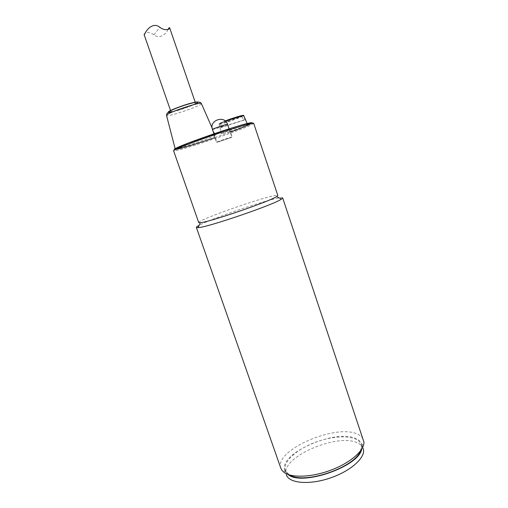 <?xml version="1.0" encoding="UTF-8"?>
<svg xmlns="http://www.w3.org/2000/svg" width="508" height="508" viewBox="0 0 508 508"><rect width="100%" height="100%" fill="white"/><g stroke="black" fill="none" stroke-linecap="round" stroke-linejoin="round"><path stroke-width="0.38" stroke-dasharray="2.54 1.91" d="M198.717 222.58C196.888 220.389 259.442 198.228 274.568 195.618L277.838 195.491M360.458 450.996L361.499 446.322C361.042 435.839 339.071 434.01 317.837 441.401C296.526 448.577 280.289 463.486 286.353 472.053L290.036 475.107M280.861 468.3C273.456 450.196 337.299 422.846 358.146 434.48C360.94 435.851 362.737 437.693 363.538 439.991M282.664 197.891C282.512 197.529 281.286 197.549 278.981 197.961C264.814 200.298 211.334 218.631 199.13 225.336M288.017 474.472L284.842 470.465L286.379 474.853C279.273 457.594 338.811 431.965 358.204 443.306C360.775 444.633 362.439 446.38 363.195 448.551L361.715 444.144L361.671 449.25M284.842 470.465C277.825 453.46 337.433 427.882 356.756 438.995C359.321 440.284 360.972 442.004 361.715 444.144M194.958 103.607L195.478 103.003C195.656 101.232 169.621 110.071 170.84 111.373C170.764 112.859 191.649 106.128 194.958 103.607M175.831 148.349L175.12 148.85M175.19 148.927C176.543 149.79 217.183 135.833 215.265 135.16C215.436 134.22 191.446 141.903 180.378 146.368M214.338 134.398L213.938 134.671C213.766 135.268 230.01 129.699 229.514 129.33C229.819 128.772 216.605 133.185 214.338 134.398M216.954 142.049C219.253 140.926 232.435 136.5 232.105 136.963C232.562 137.217 216.338 142.78 216.548 142.297L216.954 142.049M230.048 131.47C238.36 128.784 248.38 124.981 247.688 124.746C247.682 123.908 220.796 133.153 221.317 133.814L230.048 131.47M231.407 137.312L231.851 137.046C232.131 136.55 216.275 141.992 216.795 142.208C216.554 142.627 229.013 138.449 231.407 137.312M168.021 29.439C166.688 33.312 159.81 39.713 153.943 34.792C150.368 32.468 147.523 31.852 145.409 32.944M242.145 116.713L243.675 120.288L245.04 119.602L243.503 116.008L242.9 115.71L220.701 122.79L220.389 123.381L221.348 127.21L220.091 127.864L219.139 124.054L219.443 123.463L241.548 116.415L242.145 116.713L227.216 122.199C221.971 123.857 219.215 124.543 218.954 124.25L219.139 124.054M221.348 127.21L245.04 119.602M243.675 120.288L220.091 127.864M253.689 123.342L250.908 125.063C236.982 131.813 173.311 153.041 173.584 150.774M172.625 111.874C180.092 110.007 187.344 107.544 194.386 104.483M201.384 103.569C202.343 105.55 167.018 117.558 166.522 115.411M214.922 137.554L230.435 132.048M212.446 129.489L217.57 128.175L227.533 124.314M153.943 34.792L159.874 27.299M220.389 123.381L225.565 121.266M219.443 123.463C216.795 125.222 235.693 119.183 241.548 116.415M225.19 120.936L220.701 122.79M361.499 446.322L363.925 442.068M286.353 472.053L281.826 470.179M212.096 127.953L215.265 135.16M213.938 134.671L216.548 142.297M229.514 129.33L232.105 136.963M213.951 133.883L216.795 142.208M229.083 128.899L231.851 137.046M195.478 103.003L195.256 102.349M170.84 111.373L170.618 110.719M219.119 123.863L221.317 133.814M247.206 123.641L247.688 124.746M220.459 122.974L225.215 120.955"/><path stroke-width="0.76" d="M200.501 222.695L198.717 222.58L173.584 150.774L174.981 149.733C179.749 147.18 199.257 139.833 218.916 133.255C238.608 126.657 253.619 122.434 253.689 123.342L277.838 195.491L276.657 196.583C269.818 201.39 209.474 222.085 200.501 222.695M290.036 475.107C304.667 484.632 354.743 467.487 360.458 450.996M284.061 472.415L281.826 470.179L280.861 468.3L196.38 227.438L198.279 227.628C207.918 227.273 274.301 204.502 281.451 199.111L282.664 197.891L363.925 442.068C364.509 450.348 350.78 462.598 331.483 469.938C312.223 477.33 291.579 478.149 284.061 472.415M199.13 225.336C197.199 226.365 196.279 227.063 196.38 227.438M363.195 448.551C366.325 456.851 351.441 470.802 330.352 477.958C309.302 485.223 288.989 483.33 286.379 474.853M361.671 449.25C358.585 466.903 301.269 486.524 288.017 474.472M166.522 115.411L175.19 148.927M180.378 146.368L175.831 148.349M145.409 32.944L144.094 34.544L144.621 34.341C145.148 31.902 152.19 21.145 159.874 27.299C165.652 31.807 170.631 28.702 169.634 27.75L168.954 27.921L168.021 29.439M194.386 104.483C200.273 101.549 198.946 101.162 190.398 103.321C182.188 105.569 170.859 109.912 168.65 111.639C167.418 112.655 168.745 112.732 172.625 111.874M212.096 127.953L201.346 103.48C200.476 102.006 198.152 101.689 194.374 102.514C186.163 104.464 178.441 107.099 171.202 110.42L167.043 113.347L166.497 115.316L167.056 114.675C170.879 111.43 201.174 101.556 201.346 103.48L201.384 103.569M230.435 132.048C253.194 123.742 260.407 119.482 239.795 125.539C219.405 131.477 181.966 144.856 175.59 148.425C168.129 152.311 190.576 145.967 214.922 137.554M229.083 128.899L227.533 124.314C227.749 123.641 211.861 129.096 212.446 129.489L213.951 133.883M225.565 121.266C233.172 118.364 243.662 115.17 243.757 115.71L243.77 115.748M243.141 115.481C243.681 114.7 232.772 118.008 225.19 120.936M200.317 222.72L198.082 227.648M276.657 196.583L281.451 199.111M253.689 123.342C252.184 122.072 242.792 124.308 225.52 130.042L188.944 142.894L176.079 148.412L173.584 150.774M227.533 124.314C224.726 114.802 208.858 120.256 212.446 129.489M195.256 102.349L169.634 27.75M170.618 110.719L144.094 34.544M225.215 120.955C234.652 117.342 245.046 114.376 243.757 115.71L247.206 123.641"/></g></svg>
